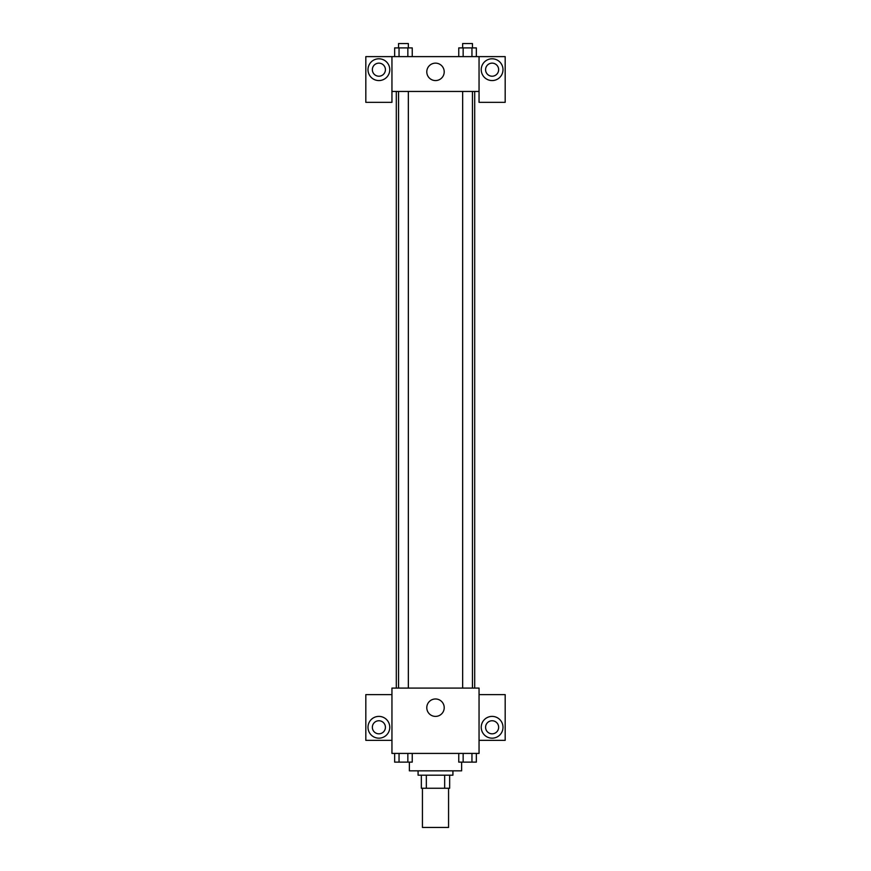 <?xml version="1.0" encoding="UTF-8"?>
<svg xmlns="http://www.w3.org/2000/svg" width="871" height="871" viewBox="0 0 871 871"><rect width="100%" height="100%" fill="white"/><g stroke="black" fill="none" stroke-linecap="round" stroke-linejoin="round"><path stroke-width="1.31" d="M422.435 788.255L422.435 827.45L448.565 827.45L448.565 788.255M444.667 775.19L444.667 788.255L421.346 788.255L421.346 775.19M444.667 788.255L449.654 788.255L449.654 775.19L449.654 788.255M452.92 770.835L452.92 775.19L418.08 775.19L418.08 770.835M426.333 775.19L426.333 788.255M409.37 762.125L409.37 770.835L461.63 770.835L461.63 762.125M479.05 753.415L391.95 753.415L391.95 688.09L479.05 688.09L479.05 753.415M378.885 738.173A10.888 10.888 0 0 1 369.456 721.841A10.888 10.888 0 0 1 388.314 721.841A10.888 10.888 0 0 1 378.885 738.173M391.95 740.35L365.82 740.35L365.82 694.623L391.95 694.623M372.353 727.285A6.533 6.533 0 0 1 378.885 720.753A6.533 6.533 0 0 1 385.418 727.285A6.533 6.533 0 0 1 378.885 733.818A6.533 6.533 0 0 1 372.353 727.285M435.5 716.398A8.71 8.71 0 0 1 427.955 703.333A8.71 8.71 0 0 1 443.045 703.333A8.71 8.71 0 0 1 435.5 716.398M492.115 738.173A10.888 10.888 0 0 1 482.686 721.841A10.888 10.888 0 0 1 501.544 721.841A10.888 10.888 0 0 1 492.115 738.173M479.05 740.35L505.18 740.35L505.18 694.623L479.05 694.623M485.583 727.285A6.533 6.533 0 0 1 492.115 720.753A6.533 6.533 0 0 1 498.648 727.285A6.533 6.533 0 0 1 492.115 733.818A6.533 6.533 0 0 1 485.583 727.285M474.695 91.455L474.695 688.09M462.653 688.09L462.653 91.455M408.347 91.455L408.347 688.09M479.05 91.455L479.05 102.343L505.18 102.343L505.18 56.615L479.05 56.615L479.05 91.455L391.95 91.455L391.95 102.343L365.82 102.343L365.82 56.615L391.95 56.615L391.95 91.455M385.418 69.68A6.533 6.533 0 0 1 378.885 76.213A6.533 6.533 0 0 1 372.353 69.68A6.533 6.533 0 0 1 378.885 63.148A6.533 6.533 0 0 1 385.418 69.68M378.885 80.568A10.888 10.888 0 0 1 369.456 64.236A10.888 10.888 0 0 1 388.314 64.236A10.888 10.888 0 0 1 378.885 80.568M498.648 69.68A6.533 6.533 0 0 1 488.849 75.342A6.533 6.533 0 0 1 488.849 64.019A6.533 6.533 0 0 1 498.648 69.68M492.115 80.568A10.888 10.888 0 0 1 482.686 64.236A10.888 10.888 0 0 1 501.544 64.236A10.888 10.888 0 0 1 492.115 80.568M479.05 56.615L391.95 56.615M426.79 71.858A8.71 8.71 0 0 1 439.855 64.312A8.71 8.71 0 0 1 439.855 79.403A8.71 8.71 0 0 1 426.79 71.858M476.35 56.615L476.35 47.905L458.756 47.905L458.756 56.615M471.951 47.905L471.951 56.615M463.154 47.905L463.154 56.615M462.653 47.905L462.653 43.55L472.452 43.55L472.452 47.905M412.244 56.615L412.244 47.905L394.65 47.905L394.65 56.615M407.846 47.905L407.846 56.615M399.049 47.905L399.049 56.615M398.548 47.905L398.548 43.55L408.347 43.55L408.347 47.905M476.35 753.415L476.35 762.125L458.756 762.125L458.756 753.415M471.951 753.415L471.951 762.125M463.154 753.415L463.154 762.125M472.452 762.125L462.653 762.125M412.244 753.415L412.244 762.125L394.65 762.125L394.65 753.415M407.846 753.415L407.846 762.125M399.049 753.415L399.049 762.125M408.347 762.125L398.548 762.125M396.305 91.455L396.305 688.09M472.452 688.09L472.452 91.455M398.548 91.455L398.548 688.09"/></g></svg>
